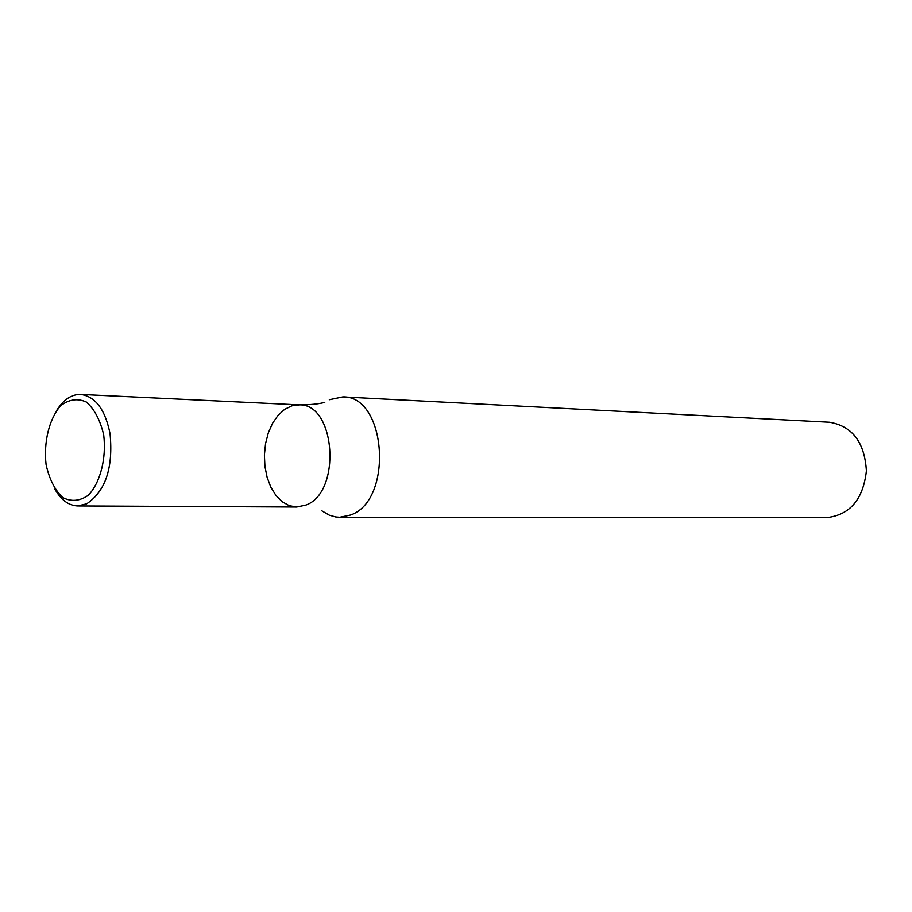 <?xml version="1.0" encoding="UTF-8"?>
<svg xmlns="http://www.w3.org/2000/svg" width="912" height="912" viewBox="0 0 912 912"><rect width="100%" height="100%" fill="white"/><g stroke="black" fill="none" stroke-linecap="round" stroke-linejoin="round"><path stroke-width="1.37" d="M339.709 517.264L827.127 517.571C850.098 514.801 863.185 499.252 866.4 470.911C864.679 442.445 852.424 426.223 829.635 422.245L342.878 396.902C386.608 395.534 393.688 500.414 350.55 515.029L339.709 517.264L335.741 516.967L329.255 515.143L321.925 510.88M329.312 399.73L342.878 396.902M324.786 402.34C319.097 403.982 310.627 404.825 299.387 404.882C335.776 403.583 341.749 492.457 305.896 505.066L296.696 507.015L289.207 505.647L282.173 501.725L275.96 495.467L270.853 487.202L267.125 477.375L264.936 466.477L264.4 455.054L265.54 443.688L268.299 432.915L272.54 423.293L278.069 415.325L284.601 409.397L291.84 405.84L299.387 404.882C335.776 403.583 341.749 492.457 305.896 505.066L296.696 507.015L77.702 505.932C68.628 505.59 61.013 499.97 54.845 489.071M56.92 410.069C63.658 399.502 71.558 394.292 80.632 394.429C95.407 396.435 105.211 409.545 110.056 433.747C113.316 467.788 105.541 491.135 86.697 503.812L77.702 505.932M103.706 434.956C106.499 458.337 100.445 482.174 88.567 495.056C79.948 501.167 71.318 501.988 62.654 497.496C54.811 489.983 49.294 479.051 46.09 464.698C43.502 442.058 49.145 418.95 60.591 405.794C68.981 399.296 77.588 398.054 86.412 402.067C94.517 409.294 100.274 420.25 103.706 434.956M80.632 394.429L299.387 404.882"/></g></svg>
